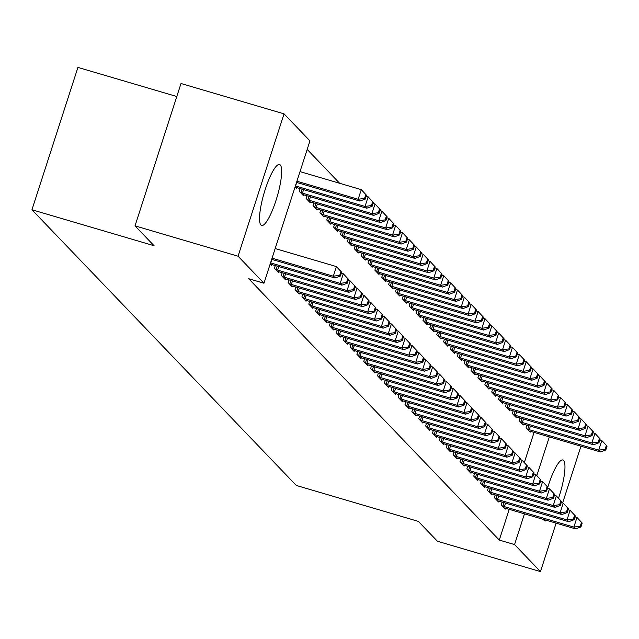 <?xml version="1.0" encoding="UTF-8"?>
<svg xmlns="http://www.w3.org/2000/svg" width="639" height="639" viewBox="0 0 639 639"><rect width="100%" height="100%" fill="white"/><g stroke="black" fill="none" stroke-linecap="round" stroke-linejoin="round"><path stroke-width="0.96" d="M546.848 520.426A31.758 6.773 -73.6 0 1 544.931 520.921A31.758 6.773 -73.6 0 1 544.204 520.466A31.758 6.773 -73.6 0 1 543.581 519.459M547.807 487.206A31.758 6.773 -73.6 0 1 562.871 459.992A31.758 6.773 -73.6 0 1 563.59 460.447A31.758 6.773 -73.6 0 1 558.526 498.26M260.904 225A31.758 6.773 -73.6 0 1 264.658 191.229A31.758 6.773 -73.6 0 1 279.57 164.527A31.758 6.773 -73.6 0 1 280.289 164.982A31.758 6.773 -73.6 0 1 276.535 198.753A31.758 6.773 -73.6 0 1 261.631 225.455A31.758 6.773 -73.6 0 1 260.904 225M339.652 183.281L307.183 149.422M176.803 96.521L77.926 67.407L31.95 209.76L296.28 485.44L418.393 521.4L437.435 541.249L540.466 571.593L514.555 544.572L524.483 513.836M31.95 209.76L154.063 245.719L135.029 225.863L181.005 83.509L284.036 113.854L309.947 140.876L263.971 283.229L238.059 256.207L284.036 113.854M520.074 417.986L519.203 420.686L523.325 424.983L523.589 424.168M495.217 494.929L494.346 497.629L498.468 501.934L498.732 501.112M506.328 403.648L505.457 406.348L509.579 410.653L509.842 409.831M481.471 480.592L480.6 483.292L484.721 487.597L484.993 486.782M492.581 389.311L491.71 392.011L495.832 396.316L496.096 395.493M467.724 466.262L466.853 468.962L470.983 473.259L471.247 472.445M478.835 374.973L477.964 377.681L482.086 381.978L482.349 381.163M453.986 451.925L453.107 454.625L457.236 458.922L457.5 458.107M465.088 360.644L464.218 363.343L468.339 367.641L468.603 366.826M440.239 437.587L439.36 440.287L443.49 444.592L443.754 443.77M451.342 346.306L450.471 349.006L454.593 353.303L454.856 352.488M426.493 423.25L425.622 425.949L429.743 430.255L430.007 429.432M437.595 331.968L436.725 334.668L440.846 338.974L441.11 338.151M412.746 408.912L411.875 411.62L415.997 415.917L416.261 415.102M423.849 317.631L422.978 320.331L427.1 324.636L427.371 323.813M399 394.582L398.129 397.282L402.25 401.58L402.514 400.765M410.11 303.293L409.232 306.001L413.361 310.298L413.625 309.484M385.253 380.245L384.382 382.945L388.504 387.242L388.768 386.427M396.364 288.964L395.485 291.664L399.615 295.961L399.878 295.146M371.507 365.907L370.636 368.607L374.758 372.912L375.021 372.09M382.617 274.626L381.739 277.326L385.868 281.623L386.132 280.809M357.76 351.57L356.889 354.27L361.011 358.575L361.275 357.752M368.871 260.289L368 262.988L372.122 267.294L372.385 266.471M344.014 337.232L343.143 339.94L347.265 344.237L347.528 343.423M355.124 245.951L354.254 248.651L358.375 252.956L358.639 252.133M330.267 322.903L329.397 325.602L333.518 329.9L333.782 329.085M341.378 231.614L340.507 234.321L344.629 238.619L344.892 237.804M316.521 308.565L315.65 311.265L319.772 315.562L320.043 314.747M327.631 217.284L326.761 219.984L330.882 224.281L331.146 223.466M302.782 294.228L301.904 296.927L306.033 301.233L306.297 300.41M313.885 202.946L313.014 205.646L317.136 209.943L317.399 209.129M289.036 279.89L288.157 282.59L292.287 286.895L292.55 286.072M300.138 188.609L299.268 191.309L303.389 195.614L303.653 194.791M275.289 265.552L274.411 268.26L278.54 272.557L278.804 271.743M263.971 283.229L248.707 278.732L499.291 540.075L509.219 509.339M524.315 462.588L534.068 432.395M270.217 263.883L271.663 265.393L271.926 264.57M296.784 187.626L296.52 188.441L295.074 186.931M282.158 272.725L281.288 275.425L285.409 279.722L285.673 278.908M307.016 195.774L306.137 198.481L310.266 202.779L310.53 201.964M295.905 287.063L295.034 289.763L299.156 294.06L299.419 293.245M320.762 210.111L319.883 212.811L324.013 217.116L324.277 216.294M309.651 301.392L308.781 304.1L312.902 308.397L313.166 307.583M334.501 224.449L333.63 227.149L337.759 231.454L338.023 230.631M323.398 315.73L322.527 318.43L326.649 322.735L326.912 321.912M348.247 238.786L347.376 241.486L351.498 245.783L351.769 244.969M337.144 330.067L336.274 332.767L340.395 337.072L340.659 336.25M361.993 253.124L361.123 255.824L365.244 260.121L365.508 259.306M350.891 344.405L350.02 347.105L354.142 351.402L354.405 350.587M375.74 267.453L374.869 270.161L378.991 274.458L379.254 273.644M364.637 358.743L363.759 361.442L367.888 365.74L368.152 364.925M389.486 281.791L388.616 284.491L392.737 288.796L393.001 287.973M378.384 373.072L377.505 375.78L381.635 380.077L381.898 379.262M403.233 296.129L402.362 298.828L406.484 303.134L406.747 302.311M392.122 387.41L391.252 390.109L395.381 394.415L395.645 393.592M416.979 310.466L416.109 313.166L420.23 317.463L420.494 316.648M405.869 401.747L404.998 404.447L409.12 408.752L409.383 407.93M430.726 324.804L429.855 327.503L433.977 331.801L434.24 330.986M419.615 416.085L418.745 418.785L422.866 423.082L423.13 422.267M444.472 339.133L443.602 341.841L447.723 346.138L447.987 345.324M433.362 430.422L432.491 433.122L436.613 437.419L436.876 436.605M458.219 353.471L457.34 356.171L461.47 360.476L461.733 359.653M447.108 444.752L446.238 447.46L450.359 451.757L450.623 450.942M471.965 367.808L471.087 370.508L475.216 374.813L475.48 373.991M460.855 459.09L459.984 461.789L464.106 466.095L464.369 465.272M485.712 382.146L484.833 384.846L488.963 389.143L489.226 388.328M474.601 473.427L473.731 476.127L477.852 480.432L478.116 479.609M499.45 396.484L498.58 399.183L502.701 403.481L502.973 402.666M488.348 487.765L487.477 490.464L491.599 494.762L491.862 493.947M513.197 410.813L512.326 413.521L516.448 417.818L516.711 417.003M502.094 502.102L501.224 504.802L505.345 509.099L505.609 508.285M526.943 425.151L526.073 427.85L530.194 432.156L530.458 431.333M536.824 475.608L549.332 436.892M580.963 446.206L562.632 502.965M556.114 523.149L540.466 571.593M135.029 225.863L238.059 256.207M499.291 540.075L514.555 544.572M272.062 258.172L333.31 276.208L335.028 278.005L271.679 259.346M275.169 248.555L336.418 266.591L341.649 272.198L340.954 271.479L339.716 275.321L340.403 276.04L341.649 272.198M339.716 275.321L333.31 276.208L336.418 266.591L340.954 271.479M335.028 278.005L340.403 276.04M296.536 182.403L359.877 201.053L358.159 199.264L361.267 189.647L300.018 171.611M365.812 194.528L361.267 189.647L366.498 195.246L365.812 194.528L364.565 198.378L365.252 199.096L366.498 195.246M364.565 198.378L358.159 199.264L296.911 181.228M365.252 199.096L359.877 201.053M270.545 262.869A4.074 0.479 -162.1 0 0 270.728 262.925L340.18 283.381L341.897 285.17L272.446 264.722A4.074 0.479 -162.1 0 0 271.072 264.354L270.553 264.226M341.322 273.18L343.287 273.764L348.519 279.363L347.832 278.644L346.586 282.494L347.273 283.213L348.519 279.363M346.586 282.494L340.18 283.381L343.287 273.764L347.832 278.644M341.897 285.17L347.273 283.213M275.529 269.418L276.128 269.626A4.074 0.479 -162.1 0 0 277.598 270.097L347.057 290.545L348.774 292.342L279.323 271.887A4.074 0.479 -162.1 0 0 277.941 271.519L277.422 271.399M348.199 280.353L350.156 280.928L355.388 286.528L354.701 285.817L353.463 289.659L354.15 290.378L355.388 286.528M353.463 289.659L347.057 290.545L350.156 280.928L354.701 285.817M348.774 292.342L354.15 290.378M295.41 187.283L295.929 187.403A4.074 0.479 17.9 0 1 297.303 187.77L366.754 208.226L365.037 206.437L368.144 196.812L366.179 196.237M372.681 201.7L368.144 196.812L373.368 202.419L372.681 201.7L371.443 205.542L372.13 206.261L373.368 202.419M371.443 205.542L365.037 206.437L295.585 185.981A4.074 0.479 17.9 0 1 295.394 185.925M372.13 206.261L366.754 208.226M302.279 194.448L302.798 194.575A4.074 0.479 17.9 0 1 304.172 194.943L373.623 215.391L371.906 213.602L375.013 203.985L373.048 203.402M379.558 208.865L375.013 203.985L380.245 209.584L379.558 208.865L378.312 212.715L378.999 213.434L380.245 209.584M378.312 212.715L371.906 213.602L302.455 193.146A4.074 0.479 17.9 0 1 300.977 192.674L300.378 192.467M378.999 213.434L373.623 215.391M282.398 276.583L282.997 276.791A4.074 0.479 -162.1 0 0 284.475 277.262L353.926 297.718L355.643 299.507L286.192 279.059A4.074 0.479 -162.1 0 0 284.818 278.684L284.299 278.564M355.068 287.518L357.033 288.101L362.265 293.7L361.578 292.981L360.332 296.831L361.019 297.542L362.265 293.7M360.332 296.831L353.926 297.718L357.033 288.101L361.578 292.981M355.643 299.507L361.019 297.542M289.275 283.756L289.874 283.964A4.074 0.479 -162.1 0 0 291.344 284.435L360.795 304.883L362.521 306.672L293.069 286.224A4.074 0.479 -162.1 0 0 291.688 285.857L291.168 285.737M361.946 294.691L363.903 295.266L369.134 300.865L368.447 300.146L367.209 303.996L367.896 304.715L369.134 300.865M367.209 303.996L360.795 304.883L363.903 295.266L368.447 300.146M362.521 306.672L367.896 304.715M309.148 201.62L309.667 201.74A4.074 0.479 17.9 0 1 311.049 202.108L380.501 222.564L378.775 220.767L381.882 211.15L379.925 210.574M386.427 216.038L381.882 211.15L387.114 216.749L386.427 216.038L385.189 219.88L385.876 220.599L387.114 216.749M385.189 219.88L378.775 220.767L309.324 200.319A4.074 0.479 17.9 0 1 307.854 199.847L307.255 199.64M385.876 220.599L380.501 222.564M316.025 208.785L316.545 208.905A4.074 0.479 17.9 0 1 317.918 209.28L387.37 229.728L385.652 227.939L388.76 218.322L386.795 217.739M393.304 223.203L388.76 218.322L393.991 223.922L393.304 223.203L392.058 227.053L392.745 227.764L393.991 223.922M392.058 227.053L385.652 227.939L316.201 207.483A4.074 0.479 17.9 0 1 314.723 207.012L314.124 206.804M392.745 227.764L387.37 229.728M296.145 290.921L296.744 291.128A4.074 0.479 -162.1 0 0 298.221 291.6L367.673 312.048L369.39 313.845L299.939 293.389A4.074 0.479 -162.1 0 0 298.565 293.021L298.046 292.902M368.815 301.856L370.78 302.431L376.012 308.038L375.325 307.319L374.079 311.161L374.766 311.88L376.012 308.038M374.079 311.161L367.673 312.048L370.78 302.431L375.325 307.319M369.39 313.845L374.766 311.88M322.895 215.958L323.414 216.078A4.074 0.479 17.9 0 1 324.788 216.445L394.247 236.893L392.522 235.104L395.629 225.487L393.672 224.912M400.174 230.367L395.629 225.487L400.861 231.086L400.174 230.367L398.936 234.217L399.623 234.936L400.861 231.086M398.936 234.217L392.522 235.104L323.07 214.656A4.074 0.479 17.9 0 1 321.601 214.185L321.002 213.977M399.623 234.936L394.247 236.893M303.022 298.086L303.621 298.293A4.074 0.479 -162.1 0 0 305.091 298.764L374.542 319.22L376.259 321.01L306.808 300.562A4.074 0.479 -162.1 0 0 305.434 300.194L304.915 300.066M375.692 309.02L377.649 309.603L382.881 315.203L382.194 314.484L380.956 318.334L381.643 319.053L382.881 315.203M380.956 318.334L374.542 319.22L377.649 309.603L382.194 314.484M376.259 321.01L381.643 319.053M329.772 223.123L330.291 223.243A4.074 0.479 17.9 0 1 331.665 223.61L401.116 244.066L399.399 242.277L402.506 232.652L400.541 232.077M407.051 237.54L402.506 232.652L407.738 238.259L407.051 237.54L405.805 241.382L406.492 242.101L407.738 238.259M405.805 241.382L399.399 242.277L329.948 221.821A4.074 0.479 17.9 0 1 328.47 221.35L327.871 221.142M406.492 242.101L401.116 244.066M309.891 305.258L310.49 305.466A4.074 0.479 -162.1 0 0 311.968 305.937L381.419 326.385L383.136 328.182L313.685 307.726A4.074 0.479 -162.1 0 0 312.311 307.359L311.792 307.239M382.561 316.193L384.526 316.768L389.758 322.368L389.071 321.657L387.825 325.499L388.512 326.217L389.758 322.368M387.825 325.499L381.419 326.385L384.526 316.768L389.071 321.657M383.136 328.182L388.512 326.217M316.768 312.423L317.367 312.631A4.074 0.479 -162.1 0 0 318.837 313.102L388.288 333.558L390.006 335.347L320.554 314.891A4.074 0.479 -162.1 0 0 319.18 314.524L318.661 314.404M389.439 323.358L391.395 323.941L396.627 329.54L395.94 328.821L394.702 332.671L395.389 333.382L396.627 329.54M394.702 332.671L388.288 333.558L391.395 323.941L395.94 328.821M390.006 335.347L395.389 333.382M323.638 319.596L324.237 319.804A4.074 0.479 -162.1 0 0 325.714 320.275L395.166 340.723L396.883 342.512L327.432 322.064A4.074 0.479 -162.1 0 0 326.058 321.697L325.539 321.577M396.308 330.531L398.273 331.106L403.505 336.705L402.818 335.986L401.572 339.836L402.258 340.555L403.505 336.705M401.572 339.836L395.166 340.723L398.273 331.106L402.818 335.986M396.883 342.512L402.258 340.555M330.507 326.761L331.114 326.968A4.074 0.479 -162.1 0 0 332.584 327.44L402.035 347.888L403.752 349.685L334.301 329.229A4.074 0.479 -162.1 0 0 332.927 328.861L332.408 328.742M403.185 337.696L405.142 338.271L410.374 343.87L409.687 343.159L408.441 347.001L409.136 347.72L410.374 343.87M408.441 347.001L402.035 347.888L405.142 338.271L409.687 343.159M403.752 349.685L409.136 347.72M337.384 333.925L337.983 334.133A4.074 0.479 -162.1 0 0 339.461 334.604L408.912 355.06L410.629 356.85L341.178 336.402A4.074 0.479 -162.1 0 0 339.804 336.034L339.285 335.906M410.054 344.86L412.019 345.443L417.251 351.043L416.556 350.324L415.318 354.174L416.005 354.893L417.251 351.043M415.318 354.174L408.912 355.06L412.019 345.443L416.556 350.324M410.629 356.85L416.005 354.893M344.253 341.098L344.852 341.306A4.074 0.479 -162.1 0 0 346.33 341.777L415.781 362.225L417.499 364.022L348.047 343.566A4.074 0.479 -162.1 0 0 346.673 343.199L346.154 343.079M416.932 352.033L418.888 352.608L424.12 358.207L423.433 357.497L422.187 361.339L422.874 362.057L424.12 358.207M422.187 361.339L415.781 362.225L418.888 352.608L423.433 357.497M417.499 364.022L422.874 362.057M351.13 348.263L351.73 348.471A4.074 0.479 -162.1 0 0 353.207 348.942L422.659 369.398L424.376 371.187L354.925 350.731A4.074 0.479 -162.1 0 0 353.543 350.364L353.024 350.244M423.801 359.198L425.758 359.773L430.99 365.38L430.303 364.661L429.065 368.511L429.751 369.222L430.99 365.38M429.065 368.511L422.659 369.398L425.758 359.773L430.303 364.661M424.376 371.187L429.751 369.222M358 355.436L358.599 355.643A4.074 0.479 -162.1 0 0 360.077 356.115L429.528 376.563L431.245 378.352L361.794 357.904A4.074 0.479 -162.1 0 0 360.42 357.536L359.901 357.417M430.67 366.371L432.635 366.946L437.867 372.545L437.18 371.826L435.934 375.676L436.621 376.395L437.867 372.545M435.934 375.676L429.528 376.563L432.635 366.946L437.18 371.826M431.245 378.352L436.621 376.395M364.877 362.601L365.476 362.808A4.074 0.479 -162.1 0 0 366.946 363.279L436.397 383.727L438.122 385.525L368.671 365.069A4.074 0.479 -162.1 0 0 367.289 364.701L366.77 364.581M437.547 373.535L439.504 374.111L444.736 379.71L444.049 378.999L442.811 382.841L443.498 383.56L444.736 379.71M442.811 382.841L436.397 383.727L439.504 374.111L444.049 378.999M438.122 385.525L443.498 383.56M371.746 369.765L372.345 369.973A4.074 0.479 -162.1 0 0 373.823 370.444L443.274 390.9L444.992 392.689L375.54 372.241A4.074 0.479 -162.1 0 0 374.166 371.874L373.647 371.746M444.417 380.7L446.381 381.283L451.613 386.883L450.926 386.164L449.68 390.014L450.367 390.733L451.613 386.883M449.68 390.014L443.274 390.9L446.381 381.283L450.926 386.164M444.992 392.689L450.367 390.733M378.623 376.938L379.223 377.146A4.074 0.479 -162.1 0 0 380.692 377.617L450.144 398.065L451.861 399.862L382.41 379.406A4.074 0.479 -162.1 0 0 381.036 379.039L380.517 378.919M451.294 387.873L453.251 388.448L458.482 394.047L457.796 393.336L456.558 397.178L457.244 397.897L458.482 394.047M456.558 397.178L450.144 398.065L453.251 388.448L457.796 393.336M451.861 399.862L457.244 397.897M385.493 384.103L386.092 384.311A4.074 0.479 -162.1 0 0 387.569 384.782L457.021 405.238L458.738 407.027L389.287 386.571A4.074 0.479 -162.1 0 0 387.913 386.204L387.394 386.084M458.163 395.038L460.128 395.613L465.36 401.22L464.673 400.501L463.427 404.351L464.114 405.062L465.36 401.22M463.427 404.351L457.021 405.238L460.128 395.613L464.673 400.501M458.738 407.027L464.114 405.062M392.37 391.276L392.969 391.483A4.074 0.479 -162.1 0 0 394.439 391.955L463.89 412.403L465.607 414.192L396.156 393.744A4.074 0.479 -162.1 0 0 394.782 393.376L394.263 393.249M465.04 402.211L466.997 402.786L472.229 408.385L471.542 407.666L470.304 411.516L470.991 412.235L472.229 408.385M470.304 411.516L463.89 412.403L466.997 402.786L471.542 407.666M465.607 414.192L470.991 412.235M399.239 398.44L399.838 398.648A4.074 0.479 -162.1 0 0 401.316 399.119L470.767 419.567L472.485 421.365L403.033 400.909A4.074 0.479 -162.1 0 0 401.659 400.541L401.14 400.421M471.909 409.375L473.874 409.95L479.106 415.55L478.419 414.839L477.173 418.681L477.86 419.4L479.106 415.55M477.173 418.681L470.767 419.567L473.874 409.95L478.419 414.839M472.485 421.365L477.86 419.4M406.108 405.605L406.716 405.813A4.074 0.479 -162.1 0 0 408.185 406.284L477.637 426.74L479.354 428.529L409.903 408.081A4.074 0.479 -162.1 0 0 408.529 407.714L408.009 407.586M478.787 416.54L480.744 417.123L485.975 422.722L485.289 422.004L484.042 425.854L484.737 426.572L485.975 422.722M484.042 425.854L477.637 426.74L480.744 417.123L485.289 422.004M479.354 428.529L484.737 426.572M412.986 412.778L413.585 412.986A4.074 0.479 -162.1 0 0 415.062 413.457L484.514 433.905L486.231 435.702L416.78 415.246A4.074 0.479 -162.1 0 0 415.406 414.879L414.887 414.759M485.656 423.713L487.621 424.288L492.853 429.887L492.166 429.176L490.92 433.018L491.607 433.737L492.853 429.887M490.92 433.018L484.514 433.905L487.621 424.288L492.166 429.176M486.231 435.702L491.607 433.737M419.855 419.943L420.462 420.15A4.074 0.479 -162.1 0 0 421.932 420.622L491.383 441.078L493.1 442.867L423.649 422.411A4.074 0.479 -162.1 0 0 422.275 422.044L421.756 421.924M492.533 430.878L494.49 431.453L499.722 437.06L499.035 436.341L497.789 440.191L498.476 440.902L499.722 437.06M497.789 440.191L491.383 441.078L494.49 431.453L499.035 436.341M493.1 442.867L498.476 440.902M426.732 427.116L427.331 427.323A4.074 0.479 -162.1 0 0 428.809 427.795L498.26 448.243L499.978 450.032L430.526 429.584A4.074 0.479 -162.1 0 0 429.152 429.216L428.633 429.089M499.402 438.05L501.367 438.626L506.591 444.225L505.904 443.506L504.666 447.356L505.353 448.075L506.591 444.225M504.666 447.356L498.26 448.243L501.367 438.626L505.904 443.506M499.978 450.032L505.353 448.075M433.601 434.28L434.2 434.488A4.074 0.479 -162.1 0 0 435.678 434.959L505.129 455.407L506.847 457.204L437.395 436.749A4.074 0.479 -162.1 0 0 436.022 436.381L435.502 436.261M506.272 445.215L508.237 445.79L513.468 451.39L512.782 450.679L511.535 454.521L512.222 455.24L513.468 451.39M511.535 454.521L505.129 455.407L508.237 445.79L512.782 450.679M506.847 457.204L512.222 455.24M440.479 441.445L441.078 441.653A4.074 0.479 -162.1 0 0 442.547 442.124L511.999 462.58L513.724 464.369L444.273 443.921A4.074 0.479 -162.1 0 0 442.891 443.554L442.372 443.426M513.149 452.38L515.106 452.963L520.338 458.562L519.651 457.844L518.413 461.693L519.1 462.412L520.338 458.562M518.413 461.693L511.999 462.58L515.106 452.963L519.651 457.844M513.724 464.369L519.1 462.412M447.348 448.618L447.947 448.826A4.074 0.479 -162.1 0 0 449.425 449.297L518.876 469.745L520.593 471.542L451.142 451.086A4.074 0.479 -162.1 0 0 449.768 450.719L449.249 450.599M520.018 459.553L521.983 460.128L527.215 465.727L526.528 465.016L525.282 468.858L525.969 469.577L527.215 465.727M525.282 468.858L518.876 469.745L521.983 460.128L526.528 465.016M520.593 471.542L525.969 469.577M336.641 230.288L337.16 230.415A4.074 0.479 17.9 0 1 338.534 230.783L407.986 251.231L406.268 249.442L409.375 239.825L407.418 239.242M413.92 244.705L409.375 239.825L414.607 245.424L413.92 244.705L412.682 248.555L413.369 249.274L414.607 245.424M412.682 248.555L406.268 249.442L336.817 228.986A4.074 0.479 17.9 0 1 335.347 228.514L334.748 228.307M413.369 249.274L407.986 251.231M343.518 237.46L344.038 237.58A4.074 0.479 17.9 0 1 345.411 237.948L414.863 258.404L413.145 256.606L416.253 246.989L414.288 246.414M420.797 251.878L416.253 246.989L421.484 252.589L420.797 251.878L419.551 255.72L420.238 256.439L421.484 252.589M419.551 255.72L413.145 256.606L343.694 236.158A4.074 0.479 17.9 0 1 342.216 235.687L341.617 235.479M420.238 256.439L414.863 258.404M350.388 244.625L350.907 244.745A4.074 0.479 17.9 0 1 352.281 245.12L421.732 265.568L420.015 263.779L423.122 254.162L421.165 253.579M427.667 259.043L423.122 254.162L428.354 259.761L427.667 259.043L426.429 262.893L427.116 263.603L428.354 259.761M426.429 262.893L420.015 263.779L350.563 243.323A4.074 0.479 17.9 0 1 349.094 242.852L348.487 242.644M427.116 263.603L421.732 265.568M357.265 251.798L357.784 251.918A4.074 0.479 17.9 0 1 359.158 252.285L428.609 272.733L426.892 270.944L429.999 261.327L428.034 260.752M434.544 266.207L429.999 261.327L435.231 266.926L434.544 266.207L433.298 270.057L433.985 270.776L435.231 266.926M433.298 270.057L426.892 270.944L357.441 250.496A4.074 0.479 17.9 0 1 355.963 250.025L355.364 249.817M433.985 270.776L428.609 272.733M364.134 258.963L364.653 259.083A4.074 0.479 17.9 0 1 366.027 259.45L435.478 279.906L433.761 278.109L436.868 268.492L434.911 267.917M441.413 273.38L436.868 268.492L442.1 274.099L441.413 273.38L440.167 277.222L440.854 277.941L442.1 274.099M440.167 277.222L433.761 278.109L364.31 257.661A4.074 0.479 17.9 0 1 362.84 257.19L362.233 256.982M440.854 277.941L435.478 279.906M371.011 266.128L371.531 266.255A4.074 0.479 17.9 0 1 372.904 266.623L442.356 287.071L440.638 285.282L443.746 275.665L441.781 275.082M448.282 280.545L443.746 275.665L448.969 281.264L448.282 280.545L447.044 284.395L447.731 285.114L448.969 281.264M447.044 284.395L440.638 285.282L371.187 264.826A4.074 0.479 17.9 0 1 369.709 264.354L369.11 264.147M447.731 285.114L442.356 287.071M377.881 273.3L378.4 273.42A4.074 0.479 17.9 0 1 379.774 273.788L449.225 294.244L447.508 292.446L450.615 282.829L448.65 282.254M455.16 287.718L450.615 282.829L455.847 288.429L455.16 287.718L453.914 291.56L454.601 292.279L455.847 288.429M453.914 291.56L447.508 292.446L378.056 271.998A4.074 0.479 17.9 0 1 376.579 271.527L375.98 271.319M454.601 292.279L449.225 294.244M384.75 280.465L385.269 280.585A4.074 0.479 17.9 0 1 386.651 280.96L456.102 301.408L454.385 299.619L457.484 290.002L455.527 289.419M462.029 294.883L457.484 290.002L462.716 295.601L462.029 294.883L460.791 298.732L461.478 299.443L462.716 295.601M460.791 298.732L454.385 299.619L384.926 279.163A4.074 0.479 17.9 0 1 383.456 278.692L382.857 278.484M461.478 299.443L456.102 301.408M391.627 287.638L392.146 287.758A4.074 0.479 17.9 0 1 393.52 288.125L462.971 308.573L461.254 306.784L464.361 297.167L462.396 296.592M468.906 302.047L464.361 297.167L469.593 302.766L468.906 302.047L467.66 305.897L468.347 306.616L469.593 302.766M467.66 305.897L461.254 306.784L391.803 286.336A4.074 0.479 17.9 0 1 390.325 285.865L389.726 285.657M468.347 306.616L462.971 308.573M398.496 294.803L399.016 294.922A4.074 0.479 17.9 0 1 400.389 295.29L469.849 315.746L468.123 313.949L471.231 304.332L469.274 303.757M475.775 309.22L471.231 304.332L476.462 309.931L475.775 309.22L474.537 313.062L475.224 313.781L476.462 309.931M474.537 313.062L468.123 313.949L398.672 293.501A4.074 0.479 17.9 0 1 397.202 293.029L396.603 292.822M475.224 313.781L469.849 315.746M405.374 301.967L405.893 302.095A4.074 0.479 17.9 0 1 407.267 302.463L476.718 322.911L475.001 321.121L478.108 311.505L476.143 310.921M482.653 316.385L478.108 311.505L483.34 317.104L482.653 316.385L481.407 320.235L482.094 320.954L483.34 317.104M481.407 320.235L475.001 321.121L405.549 300.665A4.074 0.479 17.9 0 1 404.072 300.194L403.473 299.987M482.094 320.954L476.718 322.911M412.243 309.14L412.762 309.26A4.074 0.479 17.9 0 1 414.136 309.627L483.587 330.083L481.87 328.286L484.977 318.669L483.02 318.094M489.522 323.558L484.977 318.669L490.209 324.269L489.522 323.558L488.284 327.4L488.971 328.119L490.209 324.269M488.284 327.4L481.87 328.286L412.419 307.838A4.074 0.479 17.9 0 1 410.949 307.367L410.35 307.159M488.971 328.119L483.587 330.083M419.12 316.305L419.639 316.425A4.074 0.479 17.9 0 1 421.013 316.792L490.464 337.248L488.747 335.459L491.854 325.842L489.889 325.259M496.399 330.722L491.854 325.842L497.086 331.441L496.399 330.722L495.153 334.572L495.84 335.283L497.086 331.441M495.153 334.572L488.747 335.459L419.296 315.003A4.074 0.479 17.9 0 1 417.818 314.532L417.219 314.324M495.84 335.283L490.464 337.248M425.989 323.478L426.509 323.598A4.074 0.479 17.9 0 1 427.882 323.965L497.334 344.413L495.616 342.624L498.724 333.007L496.767 332.432M503.268 337.887L498.724 333.007L503.955 338.606L503.268 337.887L502.03 341.737L502.717 342.456L503.955 338.606M502.03 341.737L495.616 342.624L426.165 322.176A4.074 0.479 17.9 0 1 424.695 321.705L424.088 321.497M502.717 342.456L497.334 344.413M432.867 330.643L433.386 330.762A4.074 0.479 17.9 0 1 434.76 331.13L504.211 351.586L502.494 349.789L505.601 340.172L503.636 339.597M510.146 345.06L505.601 340.172L510.833 345.771L510.146 345.06L508.9 348.902L509.587 349.621L510.833 345.771M508.9 348.902L502.494 349.789L433.042 329.341A4.074 0.479 17.9 0 1 431.565 328.869L430.966 328.662M509.587 349.621L504.211 351.586M439.736 337.807L440.255 337.935A4.074 0.479 17.9 0 1 441.629 338.303L511.08 358.751L509.363 356.961L512.47 347.344L510.513 346.761M517.015 352.225L512.47 347.344L517.702 352.944L517.015 352.225L515.769 356.075L516.456 356.794L517.702 352.944M515.769 356.075L509.363 356.961L439.912 336.505A4.074 0.479 17.9 0 1 438.442 336.034L437.835 335.826M516.456 356.794L511.08 358.751M446.613 344.98L447.132 345.1A4.074 0.479 17.9 0 1 448.506 345.467L517.957 365.923L516.24 364.126L519.347 354.509L517.382 353.934M523.884 359.398L519.347 354.509L524.579 360.108L523.884 359.398L522.646 363.24L523.333 363.958L524.579 360.108M522.646 363.24L516.24 364.126L446.789 343.678A4.074 0.479 17.9 0 1 445.311 343.207L444.712 342.999M523.333 363.958L517.957 365.923M453.482 352.145L454.002 352.265A4.074 0.479 17.9 0 1 455.375 352.632L524.827 373.088L523.109 371.299L526.216 361.674L524.252 361.099M530.761 366.562L526.216 361.674L531.448 367.281L530.761 366.562L529.515 370.412L530.202 371.123L531.448 367.281M529.515 370.412L523.109 371.299L453.658 350.843A4.074 0.479 17.9 0 1 452.18 350.372L451.581 350.164M530.202 371.123L524.827 373.088M460.352 359.318L460.871 359.438A4.074 0.479 17.9 0 1 462.253 359.805L531.704 380.253L529.987 378.464L533.086 368.847L531.129 368.272M537.631 373.727L533.086 368.847L538.318 374.446L537.631 373.727L536.393 377.577L537.079 378.296L538.318 374.446M536.393 377.577L529.987 378.464L460.527 358.016A4.074 0.479 17.9 0 1 459.058 357.544L458.459 357.337M537.079 378.296L531.704 380.253M467.229 366.482L467.748 366.602A4.074 0.479 17.9 0 1 469.122 366.97L538.573 387.426L536.856 385.629L539.963 376.012L537.998 375.436M544.508 380.9L539.963 376.012L545.195 381.611L544.508 380.9L543.262 384.742L543.949 385.461L545.195 381.611M543.262 384.742L536.856 385.629L467.405 365.181A4.074 0.479 17.9 0 1 465.927 364.709L465.328 364.502M543.949 385.461L538.573 387.426M474.098 373.647L474.617 373.775A4.074 0.479 17.9 0 1 475.999 374.142L545.45 394.59L543.725 392.801L546.832 383.184L544.875 382.601M551.377 388.065L546.832 383.184L552.064 388.784L551.377 388.065L550.139 391.915L550.826 392.634L552.064 388.784M550.139 391.915L543.725 392.801L474.274 372.345A4.074 0.479 17.9 0 1 472.804 371.874L472.205 371.666M550.826 392.634L545.45 394.59M454.225 455.783L454.824 455.99A4.074 0.479 -162.1 0 0 456.294 456.462L525.745 476.918L527.471 478.707L458.011 458.251A4.074 0.479 -162.1 0 0 456.637 457.883L456.118 457.764M526.895 466.718L528.852 467.293L534.084 472.9L533.397 472.181L532.159 476.031L532.846 476.742L534.084 472.9M532.159 476.031L525.745 476.918L528.852 467.293L533.397 472.181M527.471 478.707L532.846 476.742M480.975 380.82L481.494 380.94A4.074 0.479 17.9 0 1 482.868 381.307L552.32 401.763L550.602 399.966L553.709 390.349L551.745 389.774M558.254 395.237L553.709 390.349L558.941 395.948L558.254 395.237L557.008 399.079L557.695 399.798L558.941 395.948M557.008 399.079L550.602 399.966L481.151 379.518A4.074 0.479 17.9 0 1 479.673 379.047L479.074 378.839M557.695 399.798L552.32 401.763M461.094 462.955L461.693 463.155A4.074 0.479 -162.1 0 0 463.171 463.626L532.622 484.082L534.34 485.872L464.888 465.424A4.074 0.479 -162.1 0 0 463.515 465.056L462.995 464.928M533.765 473.89L535.73 474.465L540.961 480.065L540.274 479.346L539.028 483.196L539.715 483.915L540.961 480.065M539.028 483.196L532.622 484.082L535.73 474.465L540.274 479.346M534.34 485.872L539.715 483.915M487.845 387.985L488.364 388.105A4.074 0.479 17.9 0 1 489.738 388.472L559.189 408.928L557.472 407.139L560.579 397.514L558.622 396.939M565.124 402.402L560.579 397.514L565.811 403.121L565.124 402.402L563.886 406.252L564.572 406.963L565.811 403.121M563.886 406.252L557.472 407.139L488.02 386.683A4.074 0.479 17.9 0 1 486.551 386.212L485.952 386.004M564.572 406.963L559.189 408.928M467.972 470.12L468.571 470.328A4.074 0.479 -162.1 0 0 470.04 470.799L539.492 491.247L541.209 493.044L471.758 472.588A4.074 0.479 -162.1 0 0 470.384 472.221L469.865 472.101M540.642 481.055L542.599 481.63L547.831 487.23L547.144 486.519L545.906 490.361L546.593 491.079L547.831 487.23M545.906 490.361L539.492 491.247L542.599 481.63L547.144 486.519M541.209 493.044L546.593 491.079M494.722 395.15L495.241 395.277A4.074 0.479 17.9 0 1 496.615 395.645L566.066 416.093L564.349 414.304L567.456 404.687L565.491 404.112M572.001 409.567L567.456 404.687L572.688 410.286L572.001 409.567L570.755 413.417L571.442 414.136L572.688 410.286M570.755 413.417L564.349 414.304L494.898 393.856A4.074 0.479 17.9 0 1 493.42 393.384L492.821 393.177M571.442 414.136L566.066 416.093M474.841 477.285L475.44 477.493A4.074 0.479 -162.1 0 0 476.918 477.964L546.369 498.42L548.086 500.209L478.635 479.761A4.074 0.479 -162.1 0 0 477.261 479.394L476.742 479.266M547.511 488.22L549.476 488.803L554.708 494.402L554.021 493.683L552.775 497.533L553.462 498.252L554.708 494.402M552.775 497.533L546.369 498.42L549.476 488.803L554.021 493.683M548.086 500.209L553.462 498.252M501.591 402.322L502.11 402.442A4.074 0.479 17.9 0 1 503.484 402.81L572.935 423.266L571.218 421.468L574.325 411.851L572.368 411.276M578.87 416.74L574.325 411.851L579.557 417.451L578.87 416.74L577.632 420.582L578.319 421.301L579.557 417.451M577.632 420.582L571.218 421.468L501.767 401.02A4.074 0.479 17.9 0 1 500.297 400.549L499.698 400.341M578.319 421.301L572.935 423.266M481.71 484.458L482.317 484.666A4.074 0.479 -162.1 0 0 483.787 485.137L553.238 505.585L554.956 507.382L485.504 486.926A4.074 0.479 -162.1 0 0 484.13 486.559L483.611 486.439M554.388 495.393L556.345 495.968L561.577 501.567L560.89 500.856L559.652 504.698L560.339 505.417L561.577 501.567M559.652 504.698L553.238 505.585L556.345 495.968L560.89 500.856M554.956 507.382L560.339 505.417M508.468 409.487L508.987 409.615A4.074 0.479 17.9 0 1 510.361 409.982L579.813 430.43L578.095 428.641L581.202 419.024L579.238 418.441M585.747 423.905L581.202 419.024L586.434 424.623L585.747 423.905L584.501 427.755L585.188 428.473L586.434 424.623M584.501 427.755L578.095 428.641L508.644 408.185A4.074 0.479 17.9 0 1 507.166 407.714L506.567 407.506M585.188 428.473L579.813 430.43M488.587 491.623L489.186 491.83A4.074 0.479 -162.1 0 0 490.664 492.302L560.115 512.758L561.833 514.547L492.381 494.091A4.074 0.479 -162.1 0 0 491.008 493.723L490.488 493.604M561.258 502.558L563.223 503.133L568.454 508.74L567.767 508.021L566.521 511.871L567.208 512.582L568.454 508.74M566.521 511.871L560.115 512.758L563.223 503.133L567.767 508.021M561.833 514.547L567.208 512.582M515.338 416.66L515.857 416.78A4.074 0.479 17.9 0 1 517.231 417.147L586.682 437.603L584.965 435.806L588.072 426.189L586.115 425.614M592.617 431.077L588.072 426.189L593.304 431.788L592.617 431.077L591.371 434.919L592.065 435.638L593.304 431.788M591.371 434.919L584.965 435.806L515.513 415.358A4.074 0.479 17.9 0 1 514.044 414.887L513.436 414.679M592.065 435.638L586.682 437.603M495.457 498.795L496.064 498.995A4.074 0.479 -162.1 0 0 497.533 499.466L566.985 519.922L568.702 521.712L499.251 501.264A4.074 0.479 -162.1 0 0 497.877 500.896L497.358 500.768M568.135 509.73L570.092 510.305L575.324 515.905L574.637 515.186L573.391 519.036L574.078 519.755L575.324 515.905M573.391 519.036L566.985 519.922L570.092 510.305L574.637 515.186M568.702 521.712L574.078 519.755M522.215 423.825L522.734 423.945A4.074 0.479 17.9 0 1 524.108 424.312L593.559 444.768L591.842 442.979L594.949 433.354L592.984 432.779M599.486 438.242L594.949 433.354L600.181 438.961L599.486 438.242L598.248 442.092L598.935 442.803L600.181 438.961M598.248 442.092L591.842 442.979L522.39 422.523A4.074 0.479 17.9 0 1 520.913 422.052L520.314 421.844M598.935 442.803L593.559 444.768M502.334 505.96L502.933 506.168A4.074 0.479 -162.1 0 0 504.411 506.639L573.862 527.087L575.579 528.884L506.128 508.428A4.074 0.479 -162.1 0 0 504.754 508.061L504.235 507.941M575.004 516.895L576.969 517.47L582.201 523.069L581.506 522.359L580.268 526.201L580.955 526.919L582.201 523.069M580.268 526.201L573.862 527.087L576.969 517.47L581.506 522.359M575.579 528.884L580.955 526.919M529.084 430.99L529.603 431.117A4.074 0.479 17.9 0 1 530.977 431.485L600.428 451.933L598.711 450.144L601.818 440.527L599.861 439.951M606.363 445.407L601.818 440.527L607.05 446.126L606.363 445.407L605.117 449.257L605.804 449.976L607.05 446.126M605.117 449.257L598.711 450.144L529.26 429.696A4.074 0.479 17.9 0 1 527.782 429.216L527.183 429.017M605.804 449.976L600.428 451.933M270.728 262.925L271.863 259.402M276.128 269.626L277.254 266.136M277.598 270.097L278.74 266.575M296.72 182.458L295.585 185.981M303.589 189.623L302.455 193.146M302.111 189.192L300.977 192.674M282.997 276.791L284.123 273.3M284.475 277.262L285.609 273.74M289.874 283.964L291.001 280.473M291.344 284.435L292.486 280.904M310.466 196.796L309.324 200.319M308.98 196.357L307.854 199.847M317.335 203.961L316.201 207.483M315.85 203.522L314.723 207.012M296.744 291.128L297.87 287.638M298.221 291.6L299.356 288.077M324.213 211.134L323.07 214.656M322.727 210.694L321.601 214.185M303.621 298.293L304.747 294.811M305.091 298.764L306.233 295.242M331.082 218.298L329.948 221.821M329.596 217.859L328.47 221.35M310.49 305.466L311.616 301.975M311.968 305.937L313.102 302.415M317.367 312.631L318.494 309.14M318.837 313.102L319.979 309.58M324.237 319.804L325.363 316.313M325.714 320.275L326.849 316.744M331.114 326.968L332.24 323.478M332.584 327.44L333.726 323.917M337.983 334.133L339.109 330.651M339.461 334.604L340.595 331.082M344.852 341.306L345.987 337.815M346.33 341.777L347.472 338.255M351.73 348.471L352.856 344.98M353.207 348.942L354.341 345.419M358.599 355.643L359.725 352.153M360.077 356.115L361.211 352.584M365.476 362.808L366.602 359.318M366.946 363.279L368.088 359.757M372.345 369.973L373.472 366.49M373.823 370.444L374.957 366.922M379.223 377.146L380.349 373.655M380.692 377.617L381.834 374.095M386.092 384.311L387.218 380.82M387.569 384.782L388.704 381.259M392.969 391.483L394.095 387.993M394.439 391.955L395.581 388.424M399.838 398.648L400.965 395.158M401.316 399.119L402.45 395.597M406.716 405.813L407.842 402.33M408.185 406.284L409.327 402.762M413.585 412.986L414.711 409.495M415.062 413.457L416.197 409.934M420.462 420.15L421.588 416.66M421.932 420.622L423.074 417.099M427.331 427.323L428.457 423.833M428.809 427.795L429.943 424.264M434.2 434.488L435.335 430.998M435.678 434.959L436.812 431.437M441.078 441.653L442.204 438.162M442.547 442.124L443.69 438.602M447.947 448.826L449.073 445.335M449.425 449.297L450.559 445.774M337.959 225.463L336.817 228.986M336.473 225.032L335.347 228.514M344.828 232.636L343.694 236.158M343.343 232.197L342.216 235.687M351.706 239.801L350.563 243.323M350.22 239.361L349.094 242.852M358.575 246.973L357.441 250.496M357.089 246.534L355.963 250.025M365.452 254.138L364.31 257.661M363.966 253.699L362.84 257.19M372.321 261.303L371.187 264.826M370.836 260.872L369.709 264.354M379.191 268.476L378.056 271.998M377.713 268.037L376.579 271.527M386.068 275.641L384.926 279.163M384.582 275.201L383.456 278.692M392.937 282.805L391.803 286.336M391.451 282.374L390.325 285.865M399.814 289.978L398.672 293.501M398.329 289.539L397.202 293.029M406.684 297.143L405.549 300.665M405.198 296.712L404.072 300.194M413.561 304.316L412.419 307.838M412.075 303.876L410.949 307.367M420.43 311.481L419.296 315.003M418.944 311.041L417.818 314.532M427.307 318.645L426.165 322.176M425.822 318.214L424.695 321.705M434.177 325.818L433.042 329.341M432.691 325.379L431.565 328.869M441.054 332.983L439.912 336.505M439.568 332.552L438.442 336.034M447.923 340.156L446.789 343.678M446.437 339.716L445.311 343.207M454.792 347.32L453.658 350.843M453.315 346.881L452.18 350.372M461.67 354.485L460.527 358.016M460.184 354.054L459.058 357.544M468.539 361.658L467.405 365.181M467.053 361.219L465.927 364.709M475.416 368.823L474.274 372.345M473.93 368.391L472.804 371.874M454.824 455.99L455.95 452.5M456.294 456.462L457.436 452.939M482.285 375.996L481.151 379.518M480.8 375.556L479.673 379.047M461.693 463.155L462.82 459.673M463.171 463.626L464.305 460.104M489.162 383.16L488.02 386.683M487.677 382.721L486.551 386.212M468.571 470.328L469.697 466.837M470.04 470.799L471.183 467.277M496.032 390.325L494.898 393.856M494.546 389.894L493.42 393.384M475.44 477.493L476.566 474.002M476.918 477.964L478.052 474.442M502.909 397.498L501.767 401.02M501.423 397.059L500.297 400.549M482.317 484.666L483.443 481.175M483.787 485.137L484.929 481.614M509.778 404.663L508.644 408.185M508.293 404.231L507.166 407.714M489.186 491.83L490.313 488.34M490.664 492.302L491.798 488.779M516.655 411.836L515.513 415.358M515.17 411.396L514.044 414.887M496.064 498.995L497.19 495.513M497.533 499.466L498.676 495.944M523.525 419L522.39 422.523M522.039 418.561L520.913 422.052M502.933 506.168L504.059 502.677M504.411 506.639L505.545 503.117M530.402 426.165L529.26 429.696M528.916 425.734L527.782 429.216"/></g></svg>
